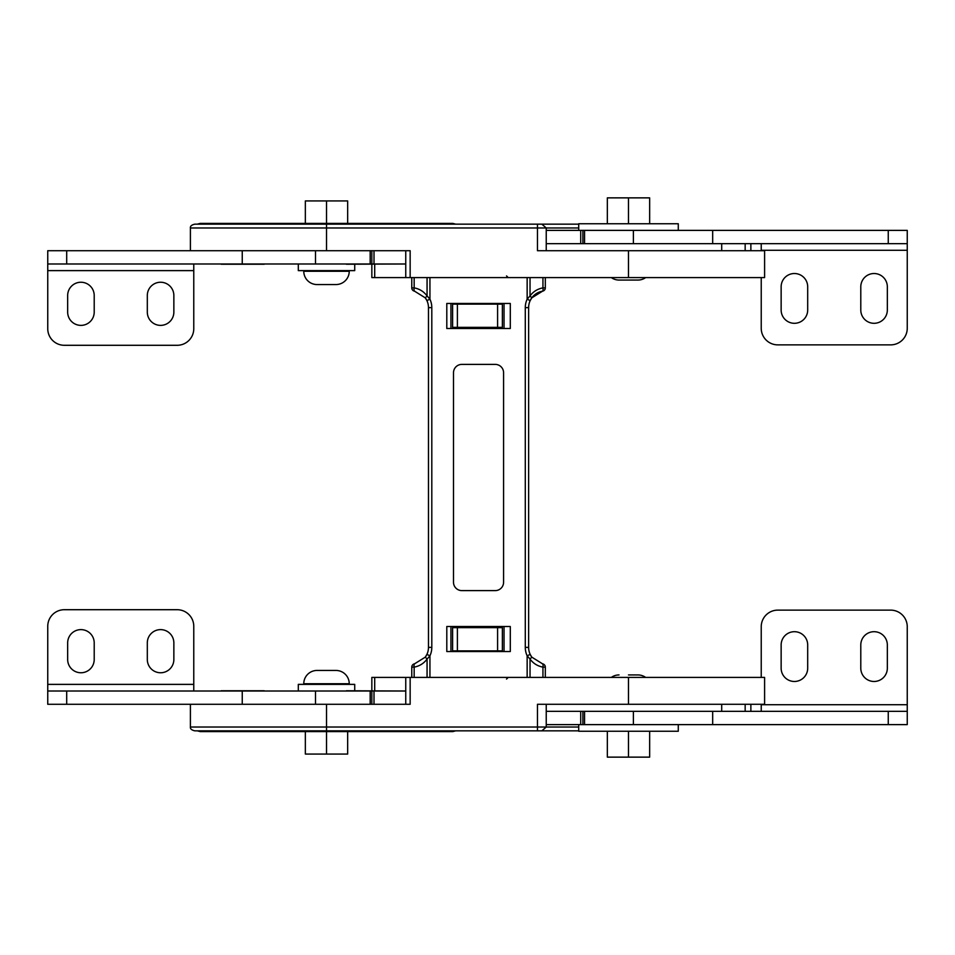 <?xml version="1.0" encoding="UTF-8"?>
<svg xmlns="http://www.w3.org/2000/svg" width="955" height="955" viewBox="0 0 955 955"><rect width="100%" height="100%" fill="white"/><g stroke="black" fill="none" stroke-linecap="round" stroke-linejoin="round"><path stroke-width="1.43" d="M455.738 224.162L452.765 223.398L200.263 223.398L197.279 224.162M326.514 224.162L194.796 224.162C191.621 224.903 190.152 226.168 190.403 227.97L546.236 227.97L541.855 224.162L326.514 224.162L326.514 250.711L410.149 250.711L410.149 277.583L406.436 277.583M578.503 224.162L541.855 224.162M764.597 277.583L764.597 250.711L628.486 250.711L628.486 277.583L764.597 277.583L371.841 277.583L371.841 264.237M628.486 250.711L537.462 250.711L537.462 224.162M457.397 304.132L457.397 327.362L452.598 327.362L452.598 304.132L502.378 304.132L502.378 327.362L497.591 327.362L497.591 304.132M450.939 328.496L450.939 303.463M504.037 328.496L504.037 303.463M457.397 327.362L497.591 327.362M405.565 263.986L346.355 264.237M264.201 264.237L221.226 264.237C218.182 264.237 218.182 264.237 221.226 264.237L221.226 263.986M750.869 250.711L750.869 243.656M745.163 243.656L745.163 250.711M721.705 250.711L721.705 243.656M317.872 223.554L317.251 223.554M317.872 223.398L321.692 223.554M321.692 223.398L336.053 223.554M336.053 223.398L341.245 223.554M147.309 295.513A13.274 13.274 0 0 1 160.583 282.238A13.274 13.274 0 0 1 173.858 295.513L173.858 312.106A13.274 13.274 0 0 1 160.583 325.38A13.274 13.274 0 0 1 147.309 312.106L147.309 295.513M67.662 295.513A13.274 13.274 0 0 1 80.936 282.238A13.274 13.274 0 0 1 94.211 295.513L94.211 312.106A13.274 13.274 0 0 1 80.936 325.38A13.274 13.274 0 0 1 67.662 312.106L67.662 295.513M326.514 250.711L47.75 250.711L47.75 263.986L405.756 263.986M374.002 263.986L374.002 250.711L405.756 250.711L405.756 277.583M371.841 250.711L371.841 263.986M315.496 250.711L315.496 263.986M193.769 263.986L193.769 328.699A16.593 16.593 0 0 1 177.176 345.292L64.343 345.292A16.593 16.593 0 0 1 47.75 328.699L47.75 263.986M860.789 286.798A13.274 13.274 0 0 1 874.064 273.524A13.274 13.274 0 0 1 887.338 286.798L887.338 310.029A13.274 13.274 0 0 1 874.064 323.303A13.274 13.274 0 0 1 860.789 310.029L860.789 286.798M781.142 286.798A13.274 13.274 0 0 1 794.417 273.524A13.274 13.274 0 0 1 807.691 286.798L807.691 310.029A13.274 13.274 0 0 1 794.417 323.303A13.274 13.274 0 0 1 781.142 310.029L781.142 286.798M546.236 243.656L907.25 243.656L907.25 230.382L907.25 328.281A16.593 16.593 0 0 1 890.657 344.874L777.824 344.874A16.593 16.593 0 0 1 761.231 328.281L761.231 277.583M546.236 230.382L907.25 230.382M582.896 243.656L582.896 230.382M633.392 243.656L633.392 230.382M761.231 250.711L761.231 243.656M578.718 230.382L578.718 223.745L678.277 223.745L678.277 230.382M645.664 277.583A13.274 13.274 0 0 1 637.952 280.066L619.031 280.066A13.274 13.274 0 0 1 611.319 277.583M649.651 223.745L649.651 197.864L607.332 197.864L607.332 223.745M628.486 223.745L628.486 197.864M298.306 263.986L298.306 270.623L354.723 270.623L354.723 264.237M349.244 270.623L349.244 271.28A13.274 13.274 0 0 1 335.969 284.554L317.048 284.554A13.274 13.274 0 0 1 303.774 271.28L303.774 270.623M347.668 223.398L347.668 200.932L305.349 200.932L305.349 223.398M326.514 223.398L326.514 200.932M455.738 730.838L452.765 731.602L200.263 731.602L197.279 730.838M578.503 730.838L194.796 730.838C191.621 730.098 190.152 728.832 190.403 727.03L546.236 727.03L541.855 730.838L537.462 730.838L537.462 704.289L764.597 704.289L764.597 677.417M405.565 691.014L346.355 690.763M264.201 690.763L221.226 690.763C218.182 690.763 218.182 690.763 221.226 690.763L221.226 691.014M750.869 704.289L750.869 711.344M371.841 690.763L371.841 677.417L405.756 677.417L405.756 704.289L374.002 704.289L374.002 691.014L405.756 691.014M457.397 650.868L452.598 650.868L452.598 627.638L457.397 627.638L457.397 650.868L502.378 650.868L502.378 627.638L497.591 627.638L497.591 650.868M457.397 627.638L497.591 627.638M504.037 626.504L504.037 651.537M450.939 626.504L450.939 651.537M628.486 704.289L628.486 677.417L764.597 677.417L406.436 677.417M410.149 677.417L410.149 704.289L326.514 704.289L326.514 730.838M721.705 704.289L721.705 711.344M745.163 711.344L745.163 704.289M317.872 731.446L317.251 731.446M317.872 731.602L321.692 731.446M321.692 731.602L336.053 731.446M336.053 731.602L341.245 731.446M628.486 674.934L637.952 674.934A13.274 13.274 0 0 1 645.664 677.417M619.031 674.934A13.274 13.274 0 0 0 611.319 677.417M637.952 674.934L636.675 674.934M678.277 724.618L678.277 731.255L578.718 731.255L578.718 724.618M298.306 691.014L298.306 684.377L354.723 684.377L354.723 690.763M317.048 670.446L335.969 670.446A13.274 13.274 0 0 1 349.244 683.72L303.774 683.72A13.274 13.274 0 0 1 317.048 670.446L326.514 670.446M349.244 684.377L349.244 683.72M303.774 684.377L303.774 683.72M335.969 670.446L334.704 670.446M649.651 731.255L649.651 757.136L607.332 757.136L607.332 731.255M628.486 731.255L628.486 757.136M160.583 672.762A13.274 13.274 0 0 0 173.858 659.487L173.858 642.894A13.274 13.274 0 0 0 160.583 629.62A13.274 13.274 0 0 0 147.309 642.894L147.309 659.487A13.274 13.274 0 0 0 160.583 672.762M80.936 672.762A13.274 13.274 0 0 0 94.211 659.487L94.211 642.894A13.274 13.274 0 0 0 80.936 629.62A13.274 13.274 0 0 0 67.662 642.894L67.662 659.487A13.274 13.274 0 0 0 80.936 672.762M326.514 704.289L47.75 704.289L47.75 691.014L374.002 691.014M371.841 704.289L371.841 691.014M315.496 704.289L315.496 691.014M193.769 691.014L193.769 626.301A16.593 16.593 0 0 0 177.176 609.708L64.343 609.708A16.593 16.593 0 0 0 47.75 626.301L47.75 691.014M347.668 731.602L347.668 754.068L305.349 754.068L305.349 731.602M326.514 731.602L326.514 754.068M874.064 681.476A13.274 13.274 0 0 0 887.338 668.202L887.338 644.971A13.274 13.274 0 0 0 874.064 631.697A13.274 13.274 0 0 0 860.789 644.971L860.789 668.202A13.274 13.274 0 0 0 874.064 681.476M794.417 681.476A13.274 13.274 0 0 0 807.691 668.202L807.691 644.971A13.274 13.274 0 0 0 794.417 631.697A13.274 13.274 0 0 0 781.142 644.971L781.142 668.202A13.274 13.274 0 0 0 794.417 681.476M546.236 711.344L907.25 711.344L907.25 724.618L907.25 626.719A16.593 16.593 0 0 0 890.657 610.126L777.824 610.126A16.593 16.593 0 0 0 761.231 626.719L761.231 677.417M546.236 724.618L907.25 724.618M582.896 711.344L582.896 724.618M633.392 711.344L633.392 724.618M761.231 704.289L761.231 711.344M414.16 677.417L414.16 667.115A3.343 0.943 -99.6 0 1 414.554 663.821A3.343 3.343 0 0 0 411.772 667.115L411.772 677.417M542.536 663.821A16.689 16.689 0 0 1 542.261 663.773A16.689 16.689 0 0 0 542.536 663.821L531.78 657.136L530.037 659.081C533.284 663.45 537.581 666.124 542.941 667.115A3.343 0.943 99.6 0 0 542.536 663.821A3.343 3.343 0 0 1 545.317 667.115L542.941 667.115L542.941 677.417M411.772 667.115L414.16 667.115C419.508 666.124 423.805 663.45 427.064 659.081L425.309 657.136L414.554 663.821A16.689 16.689 0 0 0 414.828 663.773A16.689 16.689 0 0 1 414.554 663.821M545.317 677.417L545.317 667.115M427.064 677.417L427.064 659.081L429.941 655.81L426.909 654.402L425.309 657.136A16.689 16.689 0 0 0 426.909 654.402A16.689 16.689 0 0 1 425.309 657.136A16.689 16.689 0 0 0 426.909 654.402A16.689 16.689 0 0 1 425.309 657.136M531.78 657.136A16.689 16.689 0 0 1 528.628 647.371A16.689 16.689 0 0 0 530.18 654.402A16.689 16.689 0 0 1 528.628 647.371A16.689 16.689 0 0 0 531.78 657.136A16.689 16.689 0 0 1 530.18 654.402A16.689 16.689 0 0 0 531.78 657.136L530.18 654.402L527.148 655.81L530.037 659.081L530.037 677.417M510.292 651.537L446.797 651.537L446.797 626.504L510.292 626.504L510.292 651.537M495.239 590.608L461.85 590.608A8.344 8.344 0 0 1 453.506 582.264L453.506 372.737A8.344 8.344 0 0 1 461.85 364.392L495.239 364.392A8.344 8.344 0 0 1 503.583 372.737L503.583 582.264A8.344 8.344 0 0 1 495.239 590.608M542.941 277.583L542.941 287.885C537.581 288.876 533.284 291.55 530.037 295.919L527.148 299.19L530.18 300.598A16.689 16.689 0 0 0 528.628 307.629L528.628 647.371L525.286 647.371A20.031 20.031 0 0 0 527.148 655.81L527.148 677.417L429.941 677.417L429.941 655.81A20.031 20.031 0 0 0 431.803 647.371L428.473 647.371A16.689 16.689 0 0 1 426.909 654.402A16.689 16.689 0 0 0 428.473 647.371L428.473 307.629A16.689 16.689 0 0 0 426.909 300.598A16.689 16.689 0 0 1 428.473 307.629L431.803 307.629A20.031 20.031 0 0 0 429.941 299.19L427.064 295.919C423.805 291.55 419.508 288.876 414.16 287.885L414.16 277.583M530.037 277.583L530.037 295.919L531.78 297.865A16.689 16.689 0 0 0 528.628 307.629A16.689 16.689 0 0 1 530.18 300.598L531.78 297.865A16.689 16.689 0 0 0 528.628 307.629L525.286 307.629A20.031 20.031 0 0 1 527.148 299.19L527.148 277.583L429.941 277.583L429.941 299.19L426.909 300.598L425.309 297.865L427.064 295.919L427.064 277.583M446.797 303.463L446.797 328.496L510.292 328.496L510.292 303.463L446.797 303.463M542.536 291.18A16.689 16.689 0 0 0 530.18 300.598A16.689 16.689 0 0 1 542.536 291.18A3.343 3.343 0 0 0 545.317 287.885A3.343 3.343 0 0 1 542.536 291.18L531.78 297.865L542.536 291.18A3.343 0.943 80.4 0 0 542.941 287.885L545.317 287.885L545.317 277.583M411.772 277.583L411.772 287.885A3.343 3.343 0 0 0 414.554 291.18L425.309 297.865A16.689 16.689 0 0 1 426.909 300.598A16.689 16.689 0 0 0 425.309 297.865A16.689 16.689 0 0 1 426.909 300.598A16.689 16.689 0 0 0 425.309 297.865M414.554 291.18A3.343 3.343 0 0 1 411.772 287.885L414.16 287.885A3.343 0.943 -80.4 0 0 414.554 291.18A16.689 16.689 0 0 1 414.828 291.227A16.689 16.689 0 0 0 414.554 291.18A3.343 3.343 0 0 1 411.772 287.885A3.343 3.343 0 0 0 414.554 291.18M453.35 223.554L199.667 223.554M546.236 250.711L546.236 227.97L578.718 227.97M374.706 264.237L374.706 277.583M370.182 250.711L370.182 263.986M242.248 250.711L242.248 263.986M66.695 250.711L66.695 263.986M193.769 270.623L47.75 270.623M580.724 243.656L580.724 230.382M584.556 243.656L584.556 230.382M712.669 243.656L712.669 230.382M888.257 243.656L888.257 230.382M907.25 250.294L761.231 250.294M349.244 271.28L303.774 271.28M453.35 731.446L199.667 731.446M374.706 690.763L374.706 677.417M546.236 704.289L546.236 727.03L578.718 727.03M370.182 704.289L370.182 691.014M242.248 704.289L242.248 691.014M66.695 704.289L66.695 691.014M193.769 684.377L47.75 684.377M580.724 711.344L580.724 724.618M584.556 711.344L584.556 724.618M712.669 711.344L712.669 724.618M888.257 711.344L888.257 724.618M907.25 704.706L761.231 704.706M431.803 647.371L431.803 307.629M525.286 307.629L525.286 647.371M190.403 250.711L190.403 227.97M506.532 275.923L508.191 277.583M190.403 704.289L190.403 727.03M506.532 679.077L508.191 677.417L506.532 679.077"/></g></svg>
